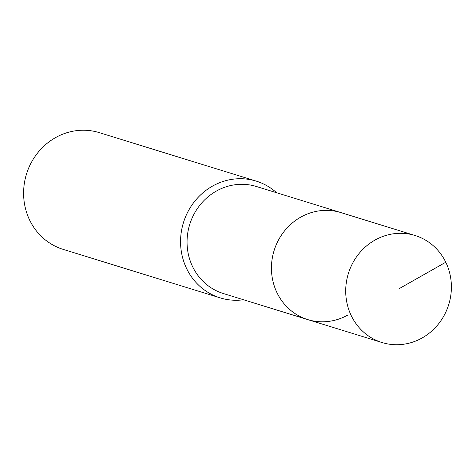 <?xml version="1.0" encoding="UTF-8"?>
<svg xmlns="http://www.w3.org/2000/svg" width="475" height="475" viewBox="0 0 475 475"><rect width="100%" height="100%" fill="white"/><g stroke="black" fill="none" stroke-linecap="round" stroke-linejoin="round"><path stroke-width="0.71" d="M422.269 337.873A56.008 52.529 -72.8 0 1 382.025 342.534A56.008 52.529 -72.8 0 1 345.853 295.129A56.008 52.529 -72.8 0 1 374.828 240.172A56.008 52.529 -72.8 0 1 415.079 235.505A56.008 52.529 -72.8 0 1 451.25 282.916A56.008 52.529 -72.8 0 1 422.269 337.873M300.568 217.235A56.008 52.529 107.2 0 0 271.587 272.193A56.008 52.529 107.2 0 0 307.758 319.598A56.008 52.529 -72.8 0 1 271.587 272.193A56.008 52.529 -72.8 0 1 300.568 217.235A56.008 52.529 -72.8 0 1 340.818 212.568A56.008 52.529 107.2 0 0 300.568 217.235M415.079 235.505L256.423 186.503A56.008 52.529 107.2 0 0 216.178 191.17A56.008 52.529 107.2 0 0 187.197 246.127A56.008 52.529 107.2 0 0 223.369 293.532L382.025 342.534M348.009 314.931A56.008 52.529 -72.8 0 1 307.758 319.598M243.562 299.767A61.103 57.303 -72.8 0 1 220.174 297.873A61.103 57.303 -72.8 0 1 180.72 246.157A61.103 57.303 -72.8 0 1 212.331 186.206A61.103 57.303 -72.8 0 1 256.239 181.118A61.103 57.303 -72.8 0 1 276.616 192.743M256.239 181.118L99.269 132.632A61.103 57.303 107.2 0 0 55.361 137.72A61.103 57.303 107.2 0 0 23.75 197.677A61.103 57.303 107.2 0 0 63.211 249.393L220.174 297.873M398.549 289.02L445.77 262.23"/></g></svg>
